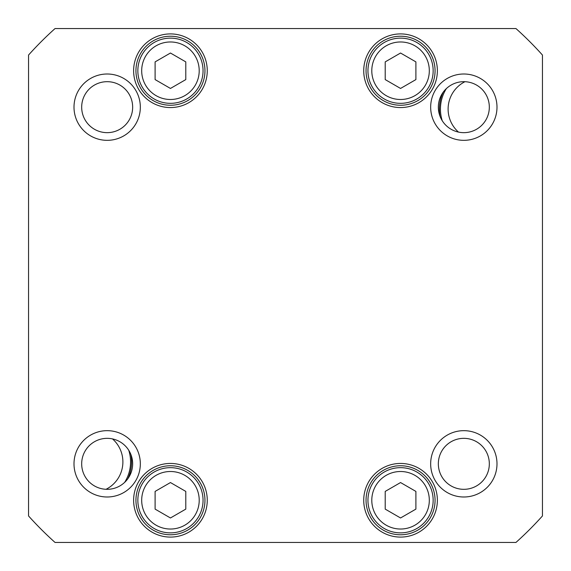 <?xml version="1.0" encoding="UTF-8"?>
<svg xmlns="http://www.w3.org/2000/svg" width="571" height="571" viewBox="0 0 571 571"><rect width="100%" height="100%" fill="white"/><g stroke="black" fill="none" stroke-linecap="round" stroke-linejoin="round"><path stroke-width="0.86" d="M124.628 482.402A38.35 38.35 0 0 0 128.753 450.262A38.35 38.35 0 0 1 124.628 482.402M127.754 478.869A39.378 39.378 0 0 0 130.88 454.473M446.372 88.598A38.35 38.35 0 0 0 442.247 120.738A38.35 38.35 0 0 1 446.372 88.598M443.246 92.131A39.378 39.378 0 0 0 440.12 116.527M170.451 88.448L155.105 79.59L155.105 61.882L170.451 53.024L185.789 61.882L185.789 79.59L170.451 88.448M415.895 509.118L400.549 517.976L385.211 509.118L385.211 491.41L400.549 482.552L415.895 491.41L415.895 509.118M185.789 509.118L170.451 517.976L155.105 509.118L155.105 491.41L170.451 482.552L185.789 491.41L185.789 509.118M415.895 79.59L400.549 88.448L385.211 79.59L385.211 61.882L400.549 53.024L415.895 61.882L415.895 79.59M55.044 542.45A345.155 345.155 0 0 1 28.55 515.956L28.55 55.044A345.155 345.155 0 0 1 55.044 28.55L515.956 28.55A345.155 345.155 0 0 1 542.45 55.044L542.45 515.956A345.155 345.155 0 0 1 515.956 542.45L55.044 542.45M437.372 500.267A36.815 36.815 0 0 0 382.142 468.377A36.815 36.815 0 0 0 382.142 532.151A36.815 36.815 0 0 0 437.372 500.267M207.266 70.733A36.815 36.815 0 0 0 152.036 38.849A36.815 36.815 0 0 0 152.036 102.623A36.815 36.815 0 0 0 207.266 70.733M496.991 463.83A33.161 33.161 0 0 0 447.25 435.109A33.161 33.161 0 0 0 447.25 492.552A33.161 33.161 0 0 0 496.991 463.83M140.33 107.17A33.161 33.161 0 0 0 90.589 78.448A33.161 33.161 0 0 0 90.589 135.891A33.161 33.161 0 0 0 140.33 107.17M496.991 107.17A33.161 33.161 0 0 0 447.25 78.448A33.161 33.161 0 0 0 447.25 135.891A33.161 33.161 0 0 0 496.991 107.17M140.33 463.83A33.161 33.161 0 0 0 90.589 435.109A33.161 33.161 0 0 0 90.589 492.552A33.161 33.161 0 0 0 140.33 463.83M437.372 70.733A36.815 36.815 0 0 0 382.142 38.849A36.815 36.815 0 0 0 382.142 102.623A36.815 36.815 0 0 0 437.372 70.733M207.266 500.267A36.815 36.815 0 0 0 152.036 468.377A36.815 36.815 0 0 0 152.036 532.151A36.815 36.815 0 0 0 207.266 500.267M154.149 98.969A32.597 32.597 0 0 0 203.048 70.733A32.597 32.597 0 0 0 154.149 42.504A32.597 32.597 0 0 0 154.149 98.969M416.851 528.496A32.597 32.597 0 0 0 416.851 472.031A32.597 32.597 0 0 0 367.952 500.267A32.597 32.597 0 0 0 416.851 528.496M186.746 528.496A32.597 32.597 0 0 0 186.746 472.031A32.597 32.597 0 0 0 137.847 500.267A32.597 32.597 0 0 0 186.746 528.496M416.851 98.969A32.597 32.597 0 0 0 416.851 42.504A32.597 32.597 0 0 0 367.952 70.733A32.597 32.597 0 0 0 416.851 98.969M204.96 500.267A34.517 34.517 0 0 1 153.192 530.152A34.517 34.517 0 0 1 153.192 470.376A34.517 34.517 0 0 1 204.96 500.267M435.066 500.267A34.517 34.517 0 0 1 383.291 530.152A34.517 34.517 0 0 1 383.291 470.376A34.517 34.517 0 0 1 435.066 500.267M435.066 70.733A34.517 34.517 0 0 1 383.291 100.624A34.517 34.517 0 0 1 383.291 40.848A34.517 34.517 0 0 1 435.066 70.733M204.96 70.733A34.517 34.517 0 0 1 153.192 100.624A34.517 34.517 0 0 1 153.192 40.848A34.517 34.517 0 0 1 204.96 70.733M132.658 463.83A25.495 25.495 0 0 1 94.422 485.907A25.495 25.495 0 0 1 94.422 441.754A25.495 25.495 0 0 1 132.658 463.83M489.326 463.83A25.495 25.495 0 0 1 451.083 485.907A25.495 25.495 0 0 1 451.083 441.754A25.495 25.495 0 0 1 489.326 463.83M489.326 107.17A25.495 25.495 0 0 1 451.083 129.246A25.495 25.495 0 0 1 451.083 85.093A25.495 25.495 0 0 1 489.326 107.17M132.658 107.17A25.495 25.495 0 0 1 94.422 129.246A25.495 25.495 0 0 1 94.422 85.093A25.495 25.495 0 0 1 132.658 107.17M464.951 81.703A30.684 30.684 0 0 0 458.492 132.094M106.049 489.297A30.684 30.684 0 0 0 112.508 438.906M156.069 95.642A28.764 28.764 0 0 1 156.069 45.823A28.764 28.764 0 0 1 199.208 70.733A28.764 28.764 0 0 1 156.069 95.642M414.931 525.177A28.764 28.764 0 0 1 371.792 500.267A28.764 28.764 0 0 1 414.931 475.358A28.764 28.764 0 0 1 414.931 525.177M184.833 525.177A28.764 28.764 0 0 1 141.687 500.267A28.764 28.764 0 0 1 184.833 475.358A28.764 28.764 0 0 1 184.833 525.177M414.931 95.642A28.764 28.764 0 0 1 371.792 70.733A28.764 28.764 0 0 1 414.931 45.823A28.764 28.764 0 0 1 414.931 95.642"/></g></svg>
